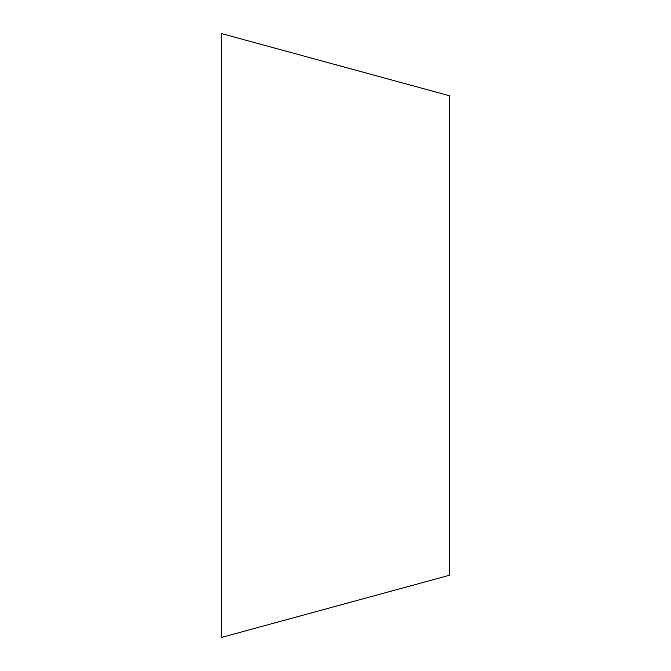 <?xml version="1.0" encoding="UTF-8"?>
<svg xmlns="http://www.w3.org/2000/svg" width="671" height="671" viewBox="0 0 671 671"><rect width="100%" height="100%" fill="white"/><g stroke="black" fill="none" stroke-linecap="round" stroke-linejoin="round"><path stroke-width="1.01" d="M221.396 33.55L221.396 637.45L449.604 575.215L449.604 95.785L221.396 33.55"/></g></svg>
